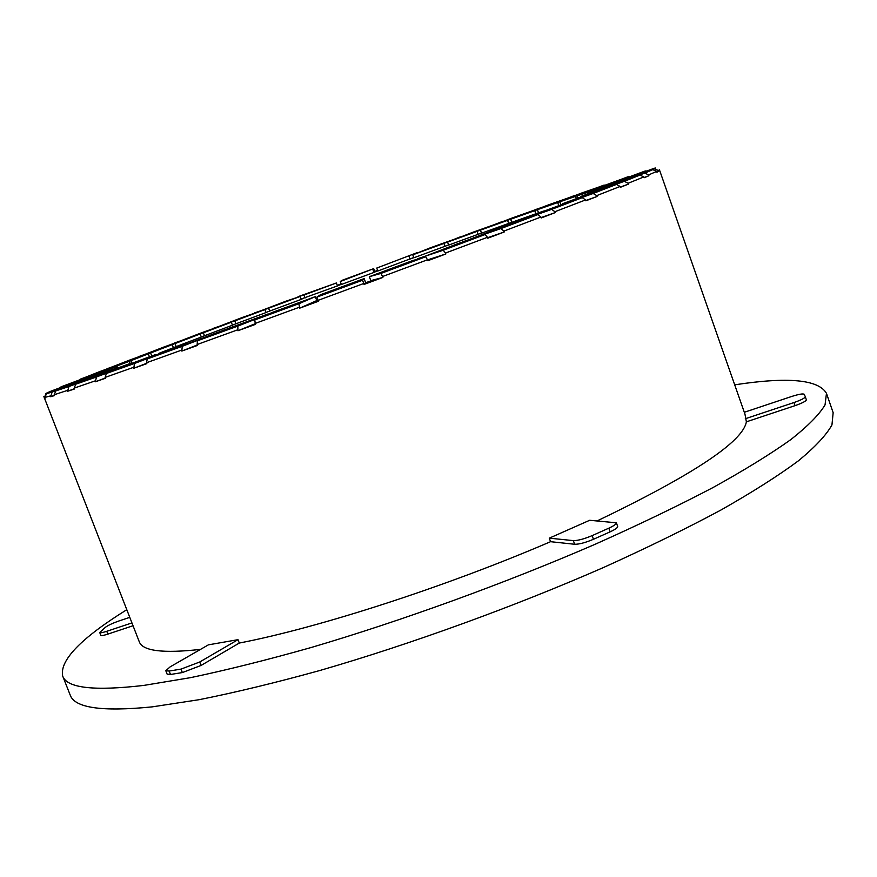 <?xml version="1.0" encoding="UTF-8"?>
<svg xmlns="http://www.w3.org/2000/svg" width="877" height="877" viewBox="0 0 877 877"><rect width="100%" height="100%" fill="white"/><g stroke="black" fill="none" stroke-linecap="round" stroke-linejoin="round"><path stroke-width="1.32" d="M734.707 384.828C787.919 376.682 818.504 379.522 826.474 393.345L825.038 404.9C819.348 414.47 808.002 425.981 791.021 439.454C770.653 453.979 744.617 470.028 712.88 487.612C678.085 505.865 638.894 524.731 595.33 544.189C505.437 583.15 402.291 620.631 311.138 647.522C266.827 660.03 226.639 670.072 190.572 677.647L143.784 685.419C93.675 691.229 66.619 688.061 62.629 675.904C59.691 660.217 81.068 638.16 126.77 609.712M826.474 393.345L833.15 412.683L831.955 424.917C826.43 434.937 815.259 446.897 798.443 460.798C778.261 475.751 752.389 492.183 720.828 510.096C686.187 528.667 647.16 547.774 603.727 567.408C514.086 606.676 411.061 644.069 319.864 670.499C275.531 682.744 235.277 692.479 199.123 699.693L152.16 706.873C101.809 711.894 74.468 707.914 70.149 694.935L62.629 675.904M472.341 232.46L501.71 222.002M481.506 233.074L448.651 245.089L447.566 242.096L472.254 232.493M364.054 284.422L362.596 280.223L316.981 297.073L320.478 294.738L364.141 278.612L365.588 282.558L364.054 284.422L382.887 277.439L382.547 276.518L427.483 259.789L427.812 260.71L445.867 253.957L445.527 253.036L487.469 237.294L487.798 238.193L504.198 232.01L503.869 231.1L540.89 217.057L541.208 217.956L555.251 212.596L554.933 211.708L585.573 199.934L585.88 200.811L597.062 196.47L596.755 195.604L620.094 186.472L620.39 187.316L628.436 184.115L628.14 183.271L643.773 176.957L644.058 177.779L648.914 175.751L648.629 174.929L656.621 171.421L656.895 172.221L658.66 171.333L658.386 170.544L659.427 169.776L744.968 414.163L746.371 421.826C742.918 441.734 693.225 474.742 597.303 520.839M43.861 396.557L139.235 641.668C142.48 651.019 162.903 653.595 200.515 649.386M238.007 639.673L199.748 661.982L181.013 669.118L169.162 671.058L165.819 670.741L170.116 666.882L208.397 644.847L238.007 639.673L239.3 643.049C318.351 627.855 445.659 586.834 550.57 541.69L549.287 538.16L589.684 520.28L616.356 522.791C616.498 524.007 613.988 525.805 608.824 528.173L592.128 535.628C584.093 538.993 577.833 540.66 573.339 540.616L549.287 538.16M299.682 308.167L298.893 303.727L254.823 319.897L272.988 312.168L315.314 296.645L316.783 300.581L299.682 308.167L318.362 301.293L318.022 300.383L313.44 302.061M255.295 323.679L237.963 330.739L255.536 324.337L255.196 323.427L299.342 307.257M237.963 330.739L237.799 326.112L197.402 340.813L197.161 344.518L237.623 329.84M197.325 344.968L181.835 351.063L197.5 345.417L197.161 344.518M181.835 351.063L182.219 346.316L147.27 358.912L146.503 362.738L181.495 350.175M146.711 363.264L133.721 368.285L146.843 363.615L146.503 362.738M133.721 368.285L134.554 363.462L106.314 373.503L105.141 377.395L133.392 367.408M105.361 377.965L95.33 381.791L105.47 378.25L105.141 377.395M95.33 381.791L96.47 376.978L75.696 384.214L74.238 388.105L95.001 380.947M74.457 388.686L67.573 391.295L74.556 388.939L74.238 388.105M67.573 391.295L68.921 386.538L55.832 390.901L54.199 394.749L67.255 390.462M54.429 395.33L50.702 396.733L54.517 395.56L54.199 394.749M50.702 396.733L52.127 392.074L46.547 393.663L44.848 397.424L50.384 395.933M45.078 397.994L44.354 398.268L45.155 398.202L44.848 397.424M44.354 398.268L45.757 393.762L47.215 392.753L109 370.258L45.757 393.762M341.142 283.896L337.272 285.365M377.625 270.412L374.764 271.464L373.69 268.647M430.004 247.939L460.743 236.965M448.564 244.968L413.845 257.783L412.76 254.823L429.949 247.961M413.747 257.531L377.844 271.004L376.759 268.055L417.562 252.499L376.759 268.055M374.764 271.464L373.975 272.429L341.361 284.477L340.276 281.528L342.085 280.322L373.679 268.647L340.276 281.528M305.086 297.961L303.979 295.012L298.005 296.689L336.384 282.975L337.481 285.913L301.118 299.002M254.637 313.177L285.485 301.348M285.529 301.326L300.153 296.437L301.26 299.386L266.707 312.157M269.699 311.182L268.581 308.222L254.801 312.793M212.947 328.732L242.644 317.353M242.721 317.321L264.898 309.603L266.016 312.574L232.416 325.104M235.924 323.898L234.795 320.905L213.254 328.371M173.745 343.477L201.677 332.745M201.787 332.69L231.32 322.21L232.449 325.214L201.293 336.943M204.494 335.814L203.343 332.778L174.161 343.126M137.886 357.092L163.396 347.215M163.55 347.149L200.164 333.984L201.326 337.031L173.372 347.665M176.2 346.656L175.016 343.565L138.402 356.709M106.336 369.184L128.711 360.436M151.743 355.898L150.625 352.96L106.939 368.789M80.147 379.379L98.575 372.045M131.868 362.914L130.991 360.644L80.827 378.952M60.557 387.119L129.215 361.346L61.16 386.79M117.518 367.682L116.981 366.29M48.268 392.359L115.852 366.75L49.101 391.866M115.852 366.75L116.378 368.121L52.127 392.074M131.802 362.935L68.921 386.538M155.339 354.725L96.47 376.978M186.571 343.62L134.554 363.462M224.633 329.938L182.219 346.316M268.198 314.207L237.799 326.112M254.823 319.897L255.196 323.427M315.314 296.645L298.893 303.727M316.981 297.073L318.022 300.383L363.714 283.512M364.141 278.612L362.596 280.223M427.483 259.789L425.707 256.764L380.848 273.46L382.547 276.518M382.887 277.439L370.796 280.629L369.349 276.683L412.343 260.688L425.707 256.764M487.469 237.294L485.091 234.532L443.192 250.23L445.527 253.036M417.496 259.175L457.772 243.674L485.091 234.532M540.89 217.057L537.996 214.558L500.986 228.546L503.869 231.1M462.431 242.118L498.487 228.316L537.996 214.558M585.573 199.934L582.273 197.665L551.611 209.384L554.933 211.708M502.51 226.913L582.273 197.665M620.094 186.472L616.509 184.4L593.137 193.488L596.755 195.604M536.187 214.021L616.509 184.4M643.773 176.957L640.046 175.049L624.347 181.32L628.14 183.271M562.409 203.837L640.046 175.049M656.621 171.421L652.861 169.634L644.792 173.098L648.629 174.929M580.607 196.591L652.861 169.634M590.659 192.348L655.448 168.011L654.615 168.79L658.386 170.544M588.752 193.104L588.412 192.14L655.404 168.022M577.768 197.665L577.121 195.834L646.009 170.84M560.776 204.429L559.833 201.787L628.316 176.694M583.161 192.501L604.45 185.113M543.499 211.094L538.522 212.837L537.393 209.691L582.909 192.567M549.813 204.418L574.512 195.724M573.843 195.79L534.74 210.644L510.655 219.25L549.627 204.462M538.5 212.771L535.858 213.769L534.74 210.644M478.151 234.4L477.055 231.375L447.566 242.096M501.205 221.958L477.055 231.375M445.023 246.404L443.926 243.422L412.76 254.823M460.337 236.834L443.926 243.422M410.052 259.175L408.967 256.205M373.975 272.429L372.889 269.48M336.384 282.975L303.979 295.012M300.153 296.437L268.581 308.222M264.898 309.603L234.795 320.905M231.32 322.21L203.343 332.778M200.164 333.984L175.016 343.565M158.518 353.508L173.394 347.73L172.221 344.639L150.625 352.96M128.919 360.337L172.221 344.639M149.386 356.72L148.29 353.87L130.991 360.644M98.882 371.903L148.29 353.87M130.037 363.462L129.215 361.346M46.547 393.663L116.345 368.066M55.832 390.901L131.769 362.87M75.696 384.214L155.306 354.648M106.314 373.503L186.538 343.521M147.27 358.912L224.578 329.796M197.402 340.813L228.985 328.206L268.099 313.955M380.848 273.46L369.349 276.683M443.192 250.23L417.364 258.814M445.867 253.957L427.527 259.91M500.986 228.546L462.365 241.953M504.198 232.01L487.612 237.689M551.611 209.384L502.477 226.792M555.251 212.596L541.076 217.573M593.137 193.488L536.165 213.933M597.062 196.47L585.77 200.493M624.347 181.32L562.387 203.771M628.436 184.115L620.291 187.053M644.792 173.098L580.585 196.536M648.914 175.751L643.981 177.549M654.615 168.79L590.638 192.293M658.66 171.333L656.818 172.013M592.808 191.043L588.412 192.14M654.417 168.198L592.786 190.978M587.897 193.466L587.513 192.414L577.121 195.834M645.132 171.004L587.513 192.414M576.233 198.279L575.553 196.36L559.833 201.787M627.844 176.814L575.553 196.36M558.638 205.229L557.673 202.543L537.393 209.691M603.705 185.211L557.673 202.543M535.858 213.769L511.762 222.33L510.655 219.25M645.275 177.077L644.003 177.614L645.275 177.077M624.895 185.398L620.346 187.207L624.895 185.398M593.784 197.643L585.847 200.723L593.784 197.643M552.4 213.593L541.186 217.88L552.4 213.593M501.951 232.778L487.776 238.127L501.951 232.778M444.354 254.44L427.79 260.644L444.354 254.44M382.208 277.614L364.13 284.323L382.208 277.614M318.34 301.239L300.636 307.739L318.34 301.239M255.514 324.271L239.717 330.026L255.514 324.271M197.478 345.341L184.291 350.098L197.478 345.341M146.81 363.538L136.724 367.123L146.81 363.538M105.437 378.151L98.695 380.508L105.437 378.151M74.512 388.807L71.147 389.936L74.512 388.807M374.731 271.519L377.647 270.445L374.731 271.519M131.923 622.922L106.764 631.297C102.521 632.679 100.175 633.073 99.715 632.503L105.295 627.373C108.123 625.312 112.651 623.174 118.899 620.982L129.752 617.364M133.019 625.75L107.86 634.115C103.629 635.485 101.272 635.88 100.811 635.299L99.715 632.503M239.3 643.049L201.085 665.435L182.35 672.571L170.489 674.479L167.145 674.161L165.819 670.741M616.356 522.791L617.671 526.43C617.814 527.658 615.303 529.456 610.14 531.835L593.444 539.289C585.419 542.666 579.16 544.321 574.665 544.266L550.57 541.69M744.31 412.278L791.657 396.481C798.859 394.19 803.058 393.466 804.253 394.299L805.294 396.711C804.976 398.059 801.205 400.011 793.981 402.543L745.286 418.746M806.369 399.802L805.294 396.711L806.369 399.802C806.051 401.162 802.28 403.113 795.055 405.645L746.371 421.826M512.563 217.847L539.925 208.145M539.344 208.167L507.586 220.346L480.443 230.147L512.431 217.891M511.74 222.254L508.693 223.427L507.586 220.346M508.693 223.427L481.539 233.172L480.443 230.147M301.206 299.254L303.782 298.301M337.426 285.792L341.317 284.356M374.139 272.232L377.801 270.872M411.905 258.353L413.801 257.663M373.163 280.004L365.292 282.92M107.86 634.115L106.764 631.297M182.35 672.571L181.013 669.118M201.085 665.435L199.748 661.982M170.489 674.479L169.162 671.058M610.14 531.835L608.824 528.173M593.444 539.289L592.128 535.628M574.665 544.266L573.339 540.616M795.055 405.645L793.981 402.543"/></g></svg>
